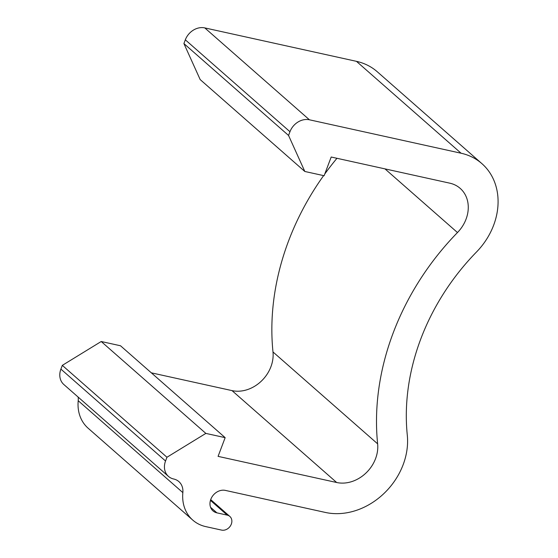 <?xml version="1.0" encoding="UTF-8"?>
<svg xmlns="http://www.w3.org/2000/svg" width="558" height="558" viewBox="0 0 558 558"><rect width="100%" height="100%" fill="white"/><g stroke="black" fill="none" stroke-linecap="round" stroke-linejoin="round"><path stroke-width="0.84" d="M304.821 171.473L200.176 79.585L183.91 43.573L288.556 135.461L289.965 131.716A16.454 13.587 131.3 0 1 309.411 119.789L461.089 153.227A65.823 54.349 131.3 0 1 481.896 163.633A65.823 54.349 131.3 0 1 476.49 252A213.923 176.621 131.3 0 0 407.291 435.128A65.823 54.349 131.3 0 1 325.356 512.439L225.383 490.405A12.339 10.19 131.3 0 0 210.798 499.347A12.339 10.19 131.3 0 0 213.003 510.898A12.339 10.19 131.3 0 0 216.902 512.851L227.246 515.132A8.231 6.794 131.3 0 1 229.847 516.436A8.231 6.794 131.3 0 1 231.312 524.136A8.231 6.794 131.3 0 1 221.589 530.1L205.783 526.619A41.139 33.968 -48.7 0 1 192.782 520.112A41.139 33.968 -48.7 0 1 182.85 492.609A16.454 13.587 131.3 0 0 178.881 481.603A16.454 13.587 131.3 0 0 173.678 479.001A16.454 13.587 131.3 0 1 168.474 476.399A16.454 13.587 131.3 0 1 165.545 460.999L166.954 457.253L205.846 433.399L225.153 437.653L218.08 456.367L336.662 482.503A32.908 27.175 131.3 0 0 377.633 443.847A246.831 203.796 131.3 0 1 457.476 232.546A32.908 27.175 131.3 0 0 460.183 188.367A32.908 27.175 131.3 0 0 449.776 183.164L331.194 157.021L324.121 175.728L304.821 171.473L288.556 135.461M336.962 158.291A246.831 203.796 131.3 0 0 324.784 173.984M323.612 175.617A246.831 203.796 131.3 0 0 272.988 351.959L377.633 443.847M151.323 372.828L232.023 390.614A32.908 27.175 131.3 0 0 272.988 351.959M168.474 476.399L63.835 384.511A16.454 13.587 131.3 0 1 60.899 369.11L62.315 365.364L101.207 341.51L120.507 345.765L225.153 437.653M101.207 341.51L205.846 433.399M62.315 365.364L166.954 457.253M481.896 163.633L377.257 71.745A65.823 54.349 131.3 0 0 356.45 61.338L461.089 153.227M183.91 43.573L185.326 39.827L289.965 131.716M185.326 39.827A16.454 13.587 131.3 0 1 204.772 27.9L356.45 61.338M192.782 520.112L88.136 428.223A41.139 33.968 -48.7 0 1 78.211 400.721A16.454 13.587 131.3 0 0 78.127 397.059M384.971 168.872L457.476 232.546M232.023 390.614L336.662 482.503M204.772 27.9L309.411 119.789M60.899 369.11L165.545 460.999M210.457 500.393L227.246 515.132M78.211 400.721L182.85 492.609M210.561 507.285L216.902 512.851M210.701 499.626L229.847 516.436"/></g></svg>
